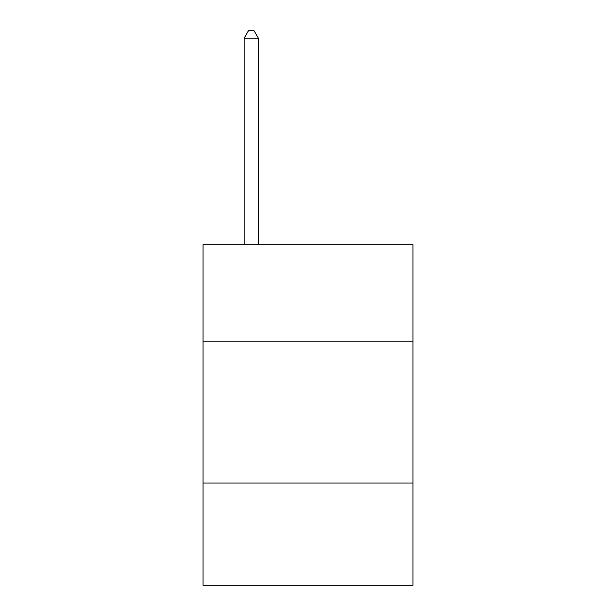 <?xml version="1.0" encoding="UTF-8"?>
<svg xmlns="http://www.w3.org/2000/svg" width="616" height="616" viewBox="0 0 616 616"><rect width="100%" height="100%" fill="white"/><g stroke="black" fill="none" stroke-linecap="round" stroke-linejoin="round"><path stroke-width="0.92" d="M412.982 341.195L412.982 244.729L203.018 244.729L203.018 341.195L412.982 341.195L412.982 585.2L203.018 585.2L203.018 341.195M412.982 483.06L203.018 483.06M258.35 244.729L258.35 38.177L244.159 38.177L244.159 244.729M244.159 38.177L248.417 30.8L254.092 30.8L258.35 38.177"/></g></svg>
